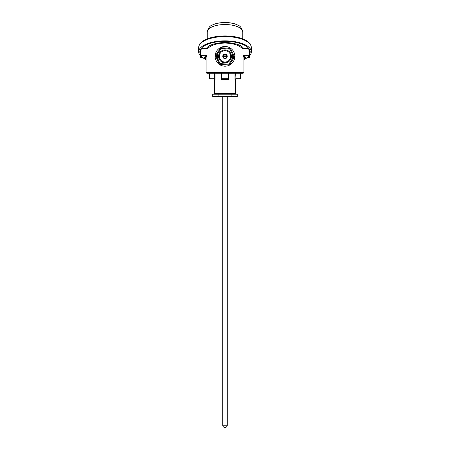 <?xml version="1.0" encoding="UTF-8"?>
<svg xmlns="http://www.w3.org/2000/svg" width="450" height="450" viewBox="0 0 450 450"><rect width="100%" height="100%" fill="white"/><g stroke="black" fill="none" stroke-linecap="round" stroke-linejoin="round"><path stroke-width="0.67" d="M218.88 96.497L212.754 96.497L212.754 94.224L218.88 94.224L218.88 96.497L237.246 96.497L237.246 94.224L231.12 94.224L231.12 96.497M218.88 94.224L231.12 94.224M234.849 56.351A9.849 9.849 0 0 0 225 46.502A9.849 9.849 0 0 0 215.151 56.351A9.849 9.849 0 0 0 225 66.201A9.849 9.849 0 0 0 234.849 56.351M243.18 73.243L206.82 73.243L206.066 72.484L243.934 72.484L243.18 73.243M221.468 79.453L221.968 78.694L228.032 78.694L228.532 79.453L221.468 79.453L221.468 74.002L215.004 74.002L215.004 79.453L214.29 78.733L214.29 74.002L209.475 74.002L209.475 78.694L214.29 78.733M223.132 56.655L226.868 56.655M247.68 47.278A24.615 10.288 0 0 1 248.76 48.583L243.703 48.583L243.011 49.314C239.805 45.388 233.797 43.301 225 43.054C216.203 43.301 210.195 45.388 206.989 49.314L206.977 55.271L206.089 57.499L204.334 57.499M247.511 57.499L249.559 57.499A24.615 10.288 180 0 0 249.615 56.784A24.615 10.288 180 0 0 249.351 55.271L248.76 48.583M243.011 49.314L243.023 55.271L243.911 57.499L245.666 57.499M202.489 57.499L200.441 57.499A24.615 10.288 0 0 1 200.385 56.784A24.615 10.288 0 0 1 200.649 55.271L201.24 48.583A24.615 10.288 0 0 1 202.32 47.278M201.24 48.583L206.297 48.583L206.989 49.314M235.952 78.694L240.525 78.694L240.525 74.002L235.71 74.002L235.952 78.694M209.475 74.002L208.716 73.243L221.214 73.243A0.759 0.759 0 0 1 221.968 74.002L221.968 78.694M235.71 78.733L234.996 79.453L234.996 74.002L228.532 74.002L228.786 73.243A0.759 0.759 0 0 0 228.032 74.002A0.759 0.759 0 0 1 228.786 73.243L228.032 74.002L228.032 78.694M235.71 73.243A0.759 0.714 -90 0 0 234.996 74.002L235.71 74.002L235.71 73.243L241.284 73.243L240.525 74.002M221.214 73.243L221.968 74.002L221.468 74.002L221.214 73.243M249.351 55.271L243.023 55.271M200.649 55.271L206.977 55.271M230.248 54.174A5.681 5.681 0 0 0 222.823 51.103A5.681 5.681 0 0 0 219.752 58.528A5.681 5.681 0 0 0 227.177 61.599A5.681 5.681 0 0 0 230.248 54.174A5.681 5.681 0 0 1 227.177 61.599A5.681 5.681 0 0 1 219.752 58.528M218.177 59.636A7.577 7.577 0 0 1 218.745 52.082M231.823 53.066A7.577 7.577 0 0 1 231.255 60.621M219.578 64.299L215.404 55.631L220.826 47.683L230.422 48.403L234.596 57.071L229.174 65.019L219.578 64.299L220.072 63.579L228.791 64.232L233.724 57.009L229.928 49.129L221.209 48.471L216.276 55.699L220.072 63.579M216.276 55.699L215.404 55.631M220.826 47.683L221.209 48.471M230.422 48.403L229.928 49.129M234.596 57.071L233.724 57.009M228.791 64.232L229.174 65.019M222.767 56.351A2.233 2.233 0 0 0 225 58.584A2.233 2.233 0 0 0 227.233 56.351A2.233 2.233 0 0 0 225 54.118A2.233 2.233 0 0 0 222.767 56.351M223.104 56.351A1.896 1.896 0 0 0 225 58.247A1.896 1.896 0 0 0 226.896 56.351A1.896 1.896 0 0 0 225 54.456A1.896 1.896 0 0 0 223.104 56.351M211.815 25.357A16.369 6.84 0 0 1 212.259 25.116A16.369 6.84 0 0 1 225 22.573A16.369 6.84 0 0 1 237.741 25.116A16.369 6.84 0 0 1 238.185 25.357C231.739 21.448 217.62 21.729 211.815 25.357M206.066 58.792A25.183 10.524 0 0 1 204.03 57.679M200.385 54.073A25.183 10.524 0 0 1 199.817 51.851A25.183 10.524 0 0 1 225 41.327A25.183 10.524 0 0 1 250.183 51.851A25.183 10.524 0 0 1 249.615 54.073M225 54.523A17.044 7.121 0 0 1 224.522 54.517A17.044 7.121 180 0 0 225 54.523A17.044 7.121 180 0 0 225.478 54.517A17.044 7.121 0 0 1 225 54.523M200.385 55.744A26.319 11.002 0 0 1 198.681 51.851A26.319 11.002 0 0 1 225 40.854A26.319 11.002 0 0 1 251.319 51.851A26.319 11.002 0 0 1 249.615 55.744M247.59 57.499A26.319 11.002 0 0 1 243.934 59.496M206.066 59.496A26.319 11.002 0 0 1 202.41 57.499M245.97 57.679A25.183 10.524 0 0 1 243.934 58.792M223.172 55.856A17.044 7.121 180 0 0 225 55.896A17.044 7.121 180 0 0 226.828 55.856M244.704 56.779A1.901 0.793 0 0 1 244.688 56.672A1.901 0.793 0 0 1 246.454 55.879A1.901 0.793 0 0 1 248.468 56.559A1.901 0.793 0 0 1 248.49 56.672A1.901 0.793 0 0 1 248.141 57.127L246.589 58.044L245.036 57.127A1.901 0.793 0 0 1 244.704 56.779M250.268 44.224L250.268 43.909A3.786 1.581 0 0 0 250.014 43.611A3.786 1.581 0 0 0 249.593 43.318M201.51 56.672A1.901 0.793 0 0 1 203.411 55.873A1.901 0.793 0 0 1 205.312 56.672A1.901 0.793 0 0 1 204.964 57.127L203.411 58.044L201.859 57.127A1.901 0.793 0 0 1 201.51 56.672M199.643 44.364L199.643 44.123A3.786 1.581 0 0 1 199.986 43.611A3.786 1.581 0 0 1 200.407 43.318M225 427.5C226.378 427.365 227.138 426.606 227.273 425.228L222.727 425.228A2.272 2.272 0 0 0 225 427.5A2.272 2.272 0 0 0 227.273 425.228L227.273 96.497M215.004 79.453L214.397 79.453L214.397 93.465L235.603 93.465L234.849 94.224M235.603 93.465L235.603 79.453L234.996 79.453M221.968 74.002L228.532 74.002L228.532 79.453M206.297 48.583C208.288 45.152 214.521 43.082 225 42.362C235.479 43.082 241.712 45.152 243.703 48.583M214.29 74.002L215.004 74.002A0.759 0.714 -90 0 0 214.29 73.243L214.29 74.002M219.054 58.815A6.441 6.441 0 0 1 222.536 50.406A6.441 6.441 0 0 1 230.946 53.887A6.441 6.441 0 0 1 227.464 62.297A6.441 6.441 0 0 1 219.054 58.815M200.385 50.31A25.183 10.524 0 0 1 200.222 49.973M207.203 38.914L207.203 31.978A17.797 7.436 0 0 1 225 24.542A17.797 7.436 0 0 1 242.797 31.978C241.819 28.024 240.137 25.734 237.741 25.116M225 36.585A26.319 11.002 0 0 1 251.319 47.587C251.353 40.641 238.792 35.904 225 35.927C211.208 35.904 198.647 40.641 198.681 47.587A26.319 11.002 0 0 1 225 36.585M249.778 49.973A25.183 10.524 0 0 1 249.615 50.31M249.615 49.629L249.615 56.784M243.934 57.499L243.934 72.484M206.066 57.499L206.066 72.484M200.385 49.629L200.385 56.784M214.397 93.465L215.151 94.224M214.397 79.453L213.638 78.694M235.603 79.453L236.362 78.694M242.797 38.914L242.797 31.978M251.319 51.851L251.319 47.587M198.681 51.851L198.681 47.587M207.203 31.978C208.181 28.024 209.863 25.734 212.259 25.116M249.491 43.206L250.014 43.611M199.986 43.611L200.509 43.206M222.727 96.497L222.727 425.228"/></g></svg>
